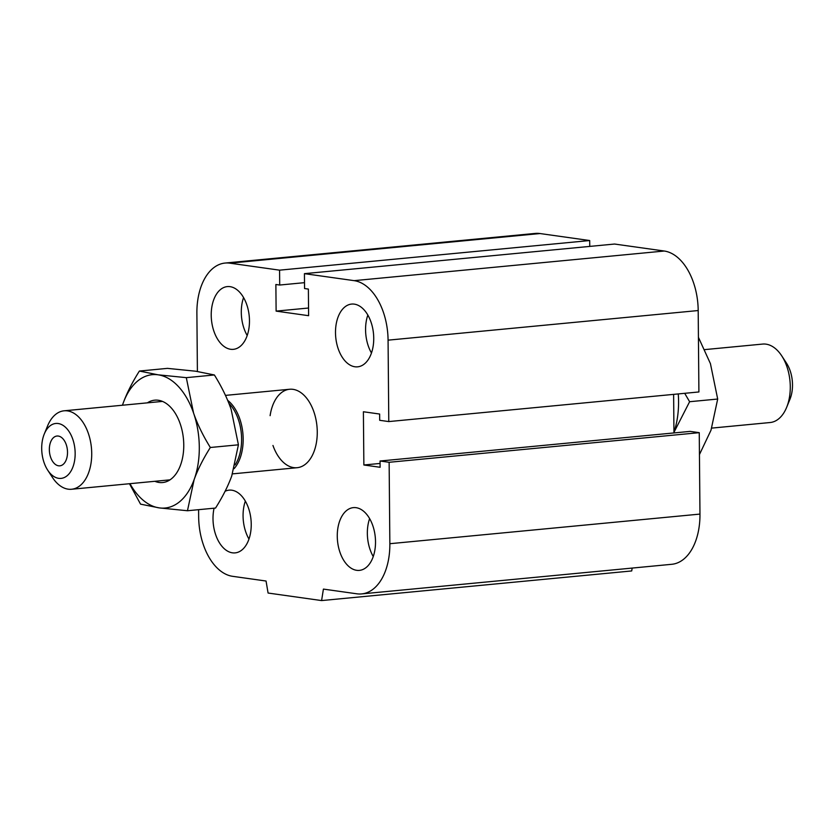 <?xml version="1.0" encoding="UTF-8"?>
<svg xmlns="http://www.w3.org/2000/svg" width="834" height="834" viewBox="0 0 834 834"><rect width="100%" height="100%" fill="white"/><g stroke="black" fill="none" stroke-linecap="round" stroke-linejoin="round"><path stroke-width="1.25" d="M270.112 415.666A39.406 23.717 84.5 0 1 289.617 389.259A39.406 23.717 84.5 0 1 317.264 431.845A39.406 23.717 84.5 0 1 297.113 467.707A39.406 23.717 84.5 0 1 272.958 445.471M335.497 332.766A31.525 18.973 84.5 0 1 351.614 304.076A31.525 18.973 84.5 0 1 373.496 333.652A31.525 18.973 84.5 0 1 357.609 366.835A31.525 18.973 84.5 0 1 335.497 332.766M367.836 315.033A31.525 18.973 -95.5 0 0 365.573 329.889A31.525 18.973 -95.5 0 0 371.464 353.001M211.221 315.273A31.525 18.973 84.5 0 1 227.348 286.594A31.525 18.973 84.5 0 1 249.23 316.159A31.525 18.973 84.5 0 1 233.343 349.342A31.525 18.973 84.5 0 1 211.221 315.273M243.57 297.55A31.525 18.973 -95.5 0 0 241.297 312.406A31.525 18.973 -95.5 0 0 247.198 335.518M225.076 491.289A31.525 18.973 84.5 0 1 229.121 490.142A31.525 18.973 84.5 0 1 251.003 519.718A31.525 18.973 84.5 0 1 235.115 552.89A31.525 18.973 84.5 0 1 213.004 518.821A31.525 18.973 84.5 0 1 214.077 508.198M245.342 501.098A31.525 18.973 -95.5 0 0 243.069 515.954A31.525 18.973 -95.5 0 0 248.97 539.066M337.27 536.314A31.525 18.973 84.5 0 1 353.397 507.625A31.525 18.973 84.5 0 1 375.279 537.2A31.525 18.973 84.5 0 1 359.391 570.383A31.525 18.973 84.5 0 1 337.27 536.314M369.618 518.581A31.525 18.973 -95.5 0 0 367.346 533.437A31.525 18.973 -95.5 0 0 373.246 556.549M198.596 509.678L198.659 516.809A55.159 33.193 -95.5 0 0 232.603 576.315L266.056 581.027L268.079 593.037L321.59 600.574L631.713 570.946L632.172 568.069M321.59 600.574L323.415 589.096L356.869 593.808A55.159 33.193 -95.5 0 0 361.633 593.912A55.159 33.193 -95.5 0 0 389.853 543.705L389.134 462.286L699.257 432.669L690.177 431.387L380.054 461.014L380.116 467.28L363.864 464.986L380.075 463.443M389.134 462.286L380.054 461.014M363.864 464.986L363.395 411.756L379.647 414.039L379.699 420.305L388.78 421.577L698.902 391.959L698.194 310.54A55.159 33.193 -95.5 0 0 664.26 251.024L614.543 244.039L304.431 273.656L304.556 288.533L308.382 289.075L308.611 315.69L276.117 311.113L308.549 308.017M388.78 421.577L388.071 340.157A55.159 33.193 -95.5 0 0 354.137 280.651L304.431 273.656M276.117 311.113L275.877 284.498L279.703 285.03L279.578 270.164L589.69 240.536L539.984 233.541A55.159 33.193 -95.5 0 0 535.219 233.426L225.097 263.054A55.159 33.193 -95.5 0 0 196.887 313.261L197.397 371.464M279.703 285.03L304.504 282.663M279.578 270.164L229.861 263.169A55.159 33.193 -95.5 0 0 225.097 263.054M673.955 432.94L673.622 394.367M361.633 593.912L671.756 564.295A55.159 33.193 -95.5 0 0 699.966 514.088L699.257 432.669M589.742 246.405L589.69 240.536M786.629 407.388L789.954 399.267A27.585 16.597 -95.5 0 0 786.504 363.165L781.708 355.816A39.406 23.717 84.5 0 1 786.629 407.388A39.406 23.717 84.5 0 1 770.126 422.525L711.746 428.103M704.74 349.613L762.63 344.077A39.406 23.717 84.5 0 1 781.708 355.816M58.297 436.057A14.97 9.007 84.5 0 1 67.481 451.121A14.97 9.007 84.5 0 1 59.871 465.831A14.97 9.007 84.5 0 1 49.456 451.799A14.97 9.007 84.5 0 1 57.004 436.026A14.97 9.007 84.5 0 1 58.297 436.057M47.705 470.168L52.5 477.517A39.406 23.717 -95.5 0 0 71.578 489.256A39.406 23.717 -95.5 0 0 91.427 447.775A39.406 23.717 -95.5 0 0 64.082 410.808A39.406 23.717 -95.5 0 0 47.58 425.945L44.254 434.066A27.585 16.597 84.5 0 1 67.95 429.99A27.585 16.597 84.5 0 1 71.745 469.688A27.585 16.597 84.5 0 1 47.705 470.168A27.585 16.597 84.5 0 1 41.7 448.577A27.585 16.597 84.5 0 1 44.254 434.066M235.136 464.882A38.614 23.237 -95.5 0 0 228.902 403.354M234.125 468.625A39.406 23.717 -95.5 0 0 242.882 433.357A39.406 23.717 -95.5 0 0 227.661 400.33M129.968 483.678A66.981 40.313 -95.5 0 0 159.252 507.896A66.981 40.313 -95.5 0 0 194.145 479.571A66.981 40.313 -95.5 0 0 193.561 413.028A66.981 40.313 -95.5 0 0 158.085 374.81L186.305 377.656L193.561 413.028C197.429 424.193 203.016 435.682 210.335 447.493C203.215 458.763 197.825 469.459 194.145 479.571L187.462 510.742L215.537 508.062C222.657 496.793 228.057 486.097 231.737 475.985L238.42 444.814L231.154 409.442C227.296 398.266 221.698 386.778 214.38 374.966L195.677 371.213L167.467 368.367L139.393 371.047L158.085 374.81A66.981 40.313 -95.5 0 0 123.192 403.124A66.981 40.313 -95.5 0 0 122.473 405.23M187.462 510.742L159.252 507.896L140.55 504.143L129.468 483.72M122.452 405.23L123.192 403.124C126.872 393.012 132.272 382.316 139.393 371.047M214.38 374.966L186.305 377.656M147.368 402.853A41.377 24.895 84.5 0 1 174.765 412.496A41.377 24.895 84.5 0 1 179.935 466.644A41.377 24.895 84.5 0 1 154.863 481.301M238.42 444.814L210.335 447.493M673.955 432.262A66.981 40.313 -95.5 0 0 678.261 393.929M684.693 393.314L689.614 401.717L673.955 432.346M699.445 454.572L711.006 430.198L717.688 399.038L710.432 363.655L698.423 337.311M689.614 401.717L717.688 399.038M389.853 543.705L699.966 514.088M229.861 263.169L539.984 233.541M388.071 340.157L698.194 310.54M354.137 280.651L664.26 251.024M162.484 401.404L64.082 410.808M169.969 479.852L71.578 489.256M289.617 389.259L225.461 395.389M297.113 467.707L232.467 473.879"/></g></svg>
